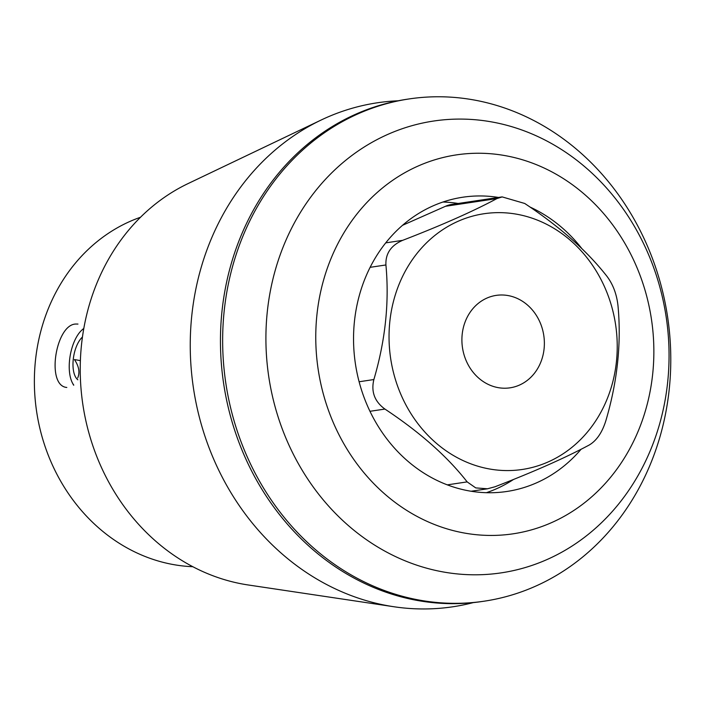 <?xml version="1.0" encoding="UTF-8"?>
<svg xmlns="http://www.w3.org/2000/svg" width="706" height="706" viewBox="0 0 706 706"><rect width="100%" height="100%" fill="white"/><g stroke="black" fill="none" stroke-linecap="round" stroke-linejoin="round"><path stroke-width="1.06" d="M507.976 295.549A46.728 41.107 -98.5 0 1 544.361 342.172A46.728 41.107 -98.5 0 1 510.059 387.823A46.728 41.107 -98.5 0 1 462.483 347.687A46.728 41.107 -98.5 0 1 496.221 295.382A46.728 41.107 -98.5 0 1 507.976 295.549M66.805 387.462C45.819 385.838 55.65 324.398 75.789 324.036L77.969 324.063M73.662 385.202A32.202 14.694 100 0 1 72.939 383.923L72.418 382.926A31.152 14.217 100 0 1 81.693 330.24A31.152 14.217 100 0 1 83.299 328.934M81.693 330.24L82.523 329.473A32.202 14.694 100 0 1 83.255 328.837M385.917 264.962C389.412 302.186 385.397 340.38 373.871 379.546C370.924 391.733 374.612 401.573 384.92 409.065C419.929 432.266 447.339 456.544 467.151 481.889L475.756 487.908L487.475 488.781L494.941 486.787C533.974 471.705 565.391 457.788 589.21 445.027C596.667 440.623 602.244 432.416 605.951 420.405C617.468 381.24 621.483 343.045 617.997 305.813C616.744 294.252 613.055 284.421 606.939 276.302C587.013 250.842 559.602 226.564 524.717 203.469L502.178 196.912L496.927 198.58C472.976 211.403 441.55 225.32 402.658 240.34C391.009 245.37 385.423 253.578 385.917 264.962L370.12 267.327M502.178 196.895L451.866 204.422A31.717 27.896 81.5 0 0 445.512 206.276L402.491 225.329M464.972 533.145A191.573 168.513 -98.5 0 1 349.346 224.349A191.573 168.513 -98.5 0 1 640.13 275.543A191.573 168.513 -98.5 0 1 464.972 533.145M581.091 449.263A148.763 130.866 -98.5 0 1 506.846 491.473A148.763 130.866 -98.5 0 1 469.411 490.961A148.763 130.866 -98.5 0 1 354.447 321.398A148.763 130.866 -98.5 0 1 462.792 197.221A148.763 130.866 -98.5 0 1 498.498 197.442M529.994 207.034A148.763 130.866 -98.5 0 1 581.779 248.503M140.503 217.254A179.139 157.579 81.5 0 0 35.3 400.787A179.139 157.579 81.5 0 0 173.897 564.668A179.139 157.579 81.5 0 0 192.817 566.706M443.818 572.063A228.426 200.936 81.5 0 0 667.664 382.184A228.426 200.936 81.5 0 0 491.147 121.82A228.426 200.936 81.5 0 0 267.3 311.699A228.426 200.936 81.5 0 0 443.818 572.063M420.414 600.285A253.913 223.352 -98.5 0 1 222.717 346.964A253.913 223.352 -98.5 0 1 409.118 98.937A253.913 223.352 -98.5 0 1 667.611 316.976A253.913 223.352 -98.5 0 1 484.316 601.168A253.913 223.352 -98.5 0 1 420.414 600.285M484.316 601.168L482.11 601.494A253.913 223.352 -98.5 0 1 418.217 600.612A253.913 223.352 -98.5 0 1 220.519 347.299A253.913 223.352 -98.5 0 1 406.921 99.264L409.118 98.937M473.223 602.624A254.813 224.146 -98.5 0 1 393.913 606.745A254.813 224.146 -98.5 0 1 388.706 605.898A254.813 224.146 -98.5 0 1 193.003 385.035A254.813 224.146 -98.5 0 1 321.053 120.073A254.813 224.146 -98.5 0 1 398.096 100.79M393.913 606.745L248.212 584.974A210.167 184.875 -98.5 0 1 243.914 584.277A210.167 184.875 -98.5 0 1 82.505 402.102A210.167 184.875 -98.5 0 1 188.114 183.56L321.053 120.073M442.909 202.031A148.763 130.866 -98.5 0 1 458.203 203.478M513.571 479.436A148.763 130.866 -98.5 0 1 486.425 492.691M516.527 214.183A129.295 113.737 81.5 0 0 389.262 328.678A129.295 113.737 81.5 0 0 502.248 470.443A129.295 113.737 81.5 0 0 617.009 354.527A129.295 113.737 81.5 0 0 516.527 214.183M73.777 385.105A31.152 14.217 100 0 1 72.418 382.926M82.443 337.036A23.369 10.661 -80 0 0 73.256 359.372A23.369 10.661 -80 0 0 77.845 379.793M80.378 360.616L74.43 359.566C78.957 366.264 80.043 372.397 77.704 377.966M359.116 381.761L373.871 379.546M369.97 411.298L384.92 409.065M447.313 484.863L467.151 481.889M445.512 206.276L496.927 198.58M385.714 242.873L402.658 240.34M471.131 491.244L487.475 488.799"/></g></svg>
